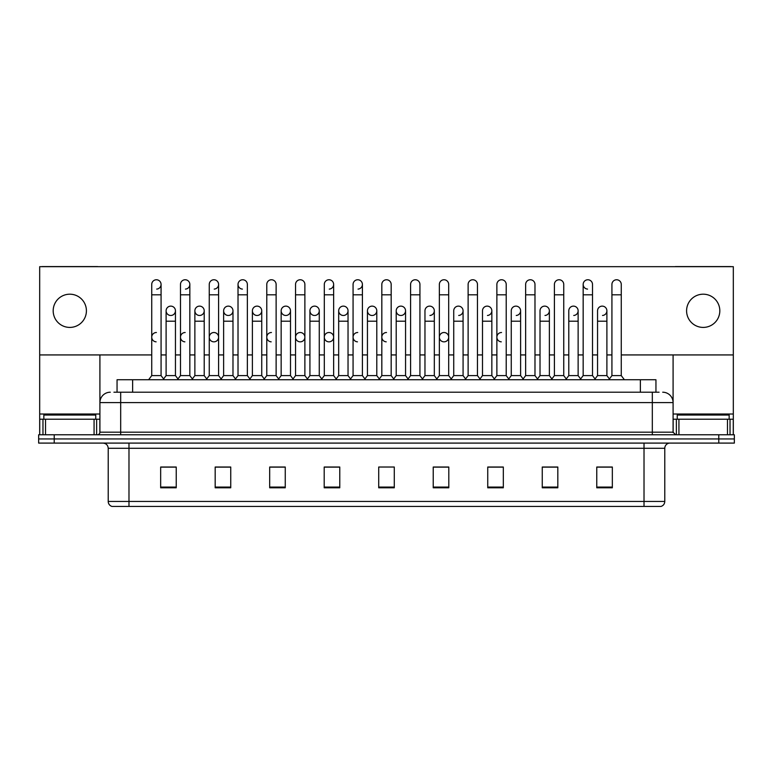 <?xml version="1.0" encoding="UTF-8"?>
<svg xmlns="http://www.w3.org/2000/svg" width="773" height="773" viewBox="0 0 773 773"><rect width="100%" height="100%" fill="white"/><g stroke="black" fill="none" stroke-linecap="round" stroke-linejoin="round"><path stroke-width="1.16" d="M117.052 392.211L117.052 379.746L655.948 379.746L655.948 392.211M664.78 501.445C664.635 503.938 663.389 505.6 661.041 506.431L644.015 506.431L644.015 501.445L664.78 501.445L664.78 448.282A5.189 5.189 0 0 1 669.969 443.093M644.015 506.431L111.959 506.431A5.189 5.189 0 0 1 108.22 501.445L108.22 448.282C107.911 445.132 106.181 443.402 103.031 443.093M734.35 443.093L734.35 438.938L38.65 438.938L38.65 443.093L54.226 443.093L54.226 438.938L38.65 438.938L38.65 434.784L54.226 434.784L54.226 438.938L734.35 438.938L734.35 443.093L54.226 443.093M612.342 487.792L612.342 467.027L596.766 467.027L596.766 487.792L612.342 487.792M557.826 487.792L557.826 467.027L542.25 467.027L542.25 487.792L557.826 487.792M503.32 487.792L503.32 467.027L487.744 467.027L487.744 487.792L503.32 487.792M448.804 487.792L448.804 467.027L433.228 467.027L433.228 487.792L448.804 487.792M176.234 487.792L176.234 467.027L160.658 467.027L160.658 487.792L176.234 487.792M230.75 487.792L230.75 467.027L215.174 467.027L215.174 487.792L230.75 487.792M285.256 487.792L285.256 467.027L269.68 467.027L269.68 487.792L285.256 487.792M339.772 487.792L339.772 467.027L324.196 467.027L324.196 487.792L339.772 487.792M394.288 487.792L394.288 467.027L378.712 467.027L378.712 487.792L394.288 487.792M496.363 467.027L492.362 467.134M553.883 467.134L549.883 467.134M611.404 467.134L607.414 467.134M597.027 467.134L612.342 467.134M338.168 467.134L334.168 467.027M280.638 467.134L276.637 467.027M223.117 467.134L219.117 467.027M160.658 467.134L175.973 467.134M165.586 467.134L161.596 467.134M438.832 467.027L434.832 467.134M381.311 467.027L391.689 467.027M339.772 467.134L324.196 467.134M285.256 467.134L269.68 467.134M230.75 467.134L215.174 467.134M448.804 467.134L433.228 467.134M503.32 467.134L487.744 467.134M557.826 467.134L542.25 467.134M114.172 392.211L659.069 392.211M113.931 392.211L120.685 392.211L120.685 402.598L99.91 402.598L99.91 432.184A2.599 2.599 0 0 1 97.321 434.784M110.297 392.211A10.387 10.387 0 0 0 99.91 402.598L99.91 354.933M662.703 392.211A10.387 10.387 0 0 1 673.09 402.598L673.09 432.184L675.679 434.784M734.35 434.784L734.35 438.938L734.35 434.784L54.226 434.784M151.73 294.813L161.074 294.813L161.074 375.601L151.73 375.601L151.73 284.425A4.677 4.677 0 0 1 156.697 279.768A4.677 4.677 0 0 1 161.074 284.425A4.677 4.677 0 0 1 156.697 289.092M151.73 375.601L148.609 379.746L151.73 375.601M166.108 375.601L166.108 321.191L175.452 321.191L175.452 375.601L166.108 375.601L163.586 378.954L161.074 375.601L164.185 379.746M170.485 315.471A4.677 4.677 0 0 1 166.108 310.804A4.677 4.677 0 0 1 171.075 306.137A4.677 4.677 0 0 1 175.452 310.804L175.452 321.191M175.452 375.601L177.974 378.954M180.486 294.813L189.839 294.813L189.839 375.601L180.486 375.601L180.486 284.425A4.677 4.677 0 0 1 185.452 279.768A4.677 4.677 0 0 1 189.839 284.425A4.677 4.677 0 0 1 185.452 289.092M180.486 375.601L177.375 379.746M189.839 337.183L189.839 375.601L192.95 379.746M209.251 294.813L218.595 294.813L218.595 375.601L209.251 375.601L209.251 284.425A4.677 4.677 0 0 1 214.218 279.768A4.677 4.677 0 0 1 218.595 284.425A4.677 4.677 0 0 1 214.218 289.092M209.251 347.56L209.251 375.601L206.14 379.746M218.595 337.183L218.595 375.601L221.716 379.746M238.016 294.813L247.36 294.813L247.36 375.601L238.016 375.601L238.016 284.425A4.677 4.677 0 0 1 242.983 279.768A4.677 4.677 0 0 1 247.36 284.425A4.677 4.677 0 0 0 242.983 279.768M238.016 337.183L238.016 375.601L234.895 379.746M247.36 375.601L250.471 379.746M271.449 279.758A4.677 4.677 0 0 0 266.782 284.425A4.677 4.677 0 0 1 271.738 279.768A4.677 4.677 0 0 1 276.125 284.425A4.677 4.677 0 0 0 271.738 279.768M266.782 294.813L276.125 294.813L276.125 375.601L266.782 375.601L266.782 284.425M266.782 375.601L263.661 379.746M276.125 375.601L279.237 379.746M199.25 315.471A4.677 4.677 0 0 1 194.873 310.804A4.677 4.677 0 0 1 199.84 306.137A4.677 4.677 0 0 1 204.217 310.804L204.217 321.191L194.873 321.191L194.873 310.804A4.677 4.677 0 0 1 199.54 306.127M204.217 321.191L204.217 375.601L194.873 375.601L194.873 321.191M194.873 375.601L192.351 378.954M204.217 375.601L206.739 378.954M228.306 306.127A4.677 4.677 0 0 0 223.639 310.659A4.677 4.677 0 0 0 228.016 315.471A4.677 4.677 0 0 1 223.629 310.804A4.677 4.677 0 0 1 228.595 306.137A4.677 4.677 0 0 1 232.982 310.804L232.982 321.191L223.629 321.191L223.629 310.804M232.982 321.191L232.982 375.601L223.629 375.601L223.629 321.191M223.629 375.601L221.117 378.954L218.595 375.601M232.982 375.601L235.494 378.954M257.071 306.127A4.677 4.677 0 0 0 252.394 310.659A4.677 4.677 0 0 0 256.771 315.471A4.677 4.677 0 0 1 252.394 310.804A4.677 4.677 0 0 1 257.361 306.137A4.677 4.677 0 0 1 261.738 310.804L261.738 321.191L252.394 321.191L252.394 310.804M261.738 321.191L261.738 375.601L252.394 375.601L252.394 321.191M252.394 375.601L249.882 378.954M261.738 375.601L264.26 378.954M95.755 419.208L95.755 415.053L43.839 415.053L43.839 419.208M729.161 419.208L729.161 415.053L677.245 415.053L677.245 419.208M94.074 434.784L94.074 419.208L45.53 419.208L45.53 434.784M98.045 266.675A2.599 2.599 0 0 0 97.321 266.569L42.283 266.569A2.599 2.599 0 0 0 41.558 266.675M621.27 354.933L733.316 354.933L733.316 266.675L39.684 266.675L39.684 419.208L45.53 419.208M94.074 419.208L99.91 419.208M39.684 434.784L39.684 419.208M727.47 434.784L727.47 419.208L678.926 419.208L678.926 434.784M733.316 434.784L733.316 419.208L733.316 434.784M731.442 266.675A2.599 2.599 0 0 0 730.717 266.569L675.679 266.569A2.599 2.599 0 0 0 674.955 266.675M673.09 354.933L673.09 402.598L652.315 402.598L652.315 432.184L673.09 432.184M733.316 354.933L733.316 419.208L730.031 419.208L730.031 434.784M673.09 419.208L678.926 419.208M727.47 419.208L730.031 419.208M185.162 332.506A4.677 4.677 0 0 0 180.496 337.028A4.677 4.677 0 0 0 184.873 341.84M213.928 332.506A4.677 4.677 0 0 0 209.251 337.028A4.677 4.677 0 0 0 213.628 341.84M271.449 332.506A4.677 4.677 0 0 0 266.782 337.028A4.677 4.677 0 0 0 271.159 341.84M300.214 332.506A4.677 4.677 0 0 0 295.547 337.028A4.677 4.677 0 0 0 299.914 341.84M328.979 332.506A4.677 4.677 0 0 0 324.302 337.028A4.677 4.677 0 0 0 328.68 341.84M357.735 332.506A4.677 4.677 0 0 0 353.068 337.028A4.677 4.677 0 0 0 357.445 341.84M386.5 332.506A4.677 4.677 0 0 0 381.833 337.028A4.677 4.677 0 0 0 386.21 341.84M444.021 332.506A4.677 4.677 0 0 0 439.354 337.028A4.677 4.677 0 0 0 443.731 341.84M501.551 332.506A4.677 4.677 0 0 0 496.884 337.028A4.677 4.677 0 0 0 501.262 341.84M156.397 332.506A4.677 4.677 0 0 0 151.73 337.028A4.677 4.677 0 0 0 156.107 341.84M602.215 306.127A4.677 4.677 0 0 0 597.548 310.804A4.677 4.677 0 0 1 602.515 306.137A4.677 4.677 0 0 1 606.892 310.804L606.892 321.191L597.548 321.191L597.548 310.804M573.46 306.127A4.677 4.677 0 0 0 568.783 310.804A4.677 4.677 0 0 1 573.75 306.137A4.677 4.677 0 0 1 578.127 310.804L578.127 321.191L568.783 321.191L568.783 310.804M544.694 306.127A4.677 4.677 0 0 0 540.018 310.804A4.677 4.677 0 0 1 544.984 306.137A4.677 4.677 0 0 1 549.371 310.804L549.371 321.191L540.018 321.191L540.018 310.804M515.929 306.127A4.677 4.677 0 0 0 511.262 310.804A4.677 4.677 0 0 1 516.229 306.137A4.677 4.677 0 0 1 520.606 310.804L520.606 321.191L511.262 321.191L511.262 310.804M583.161 294.813L592.514 294.813L592.514 375.601L583.161 375.601L583.161 284.425A4.677 4.677 0 0 1 587.838 279.758A4.677 4.677 0 0 0 583.171 284.28A4.677 4.677 0 0 0 587.548 289.092M487.174 306.127A4.677 4.677 0 0 0 482.497 310.804A4.677 4.677 0 0 1 487.463 306.137A4.677 4.677 0 0 1 491.841 310.804L491.841 321.191L482.497 321.191L482.497 310.804M458.408 306.127A4.677 4.677 0 0 0 453.732 310.804A4.677 4.677 0 0 1 458.698 306.137A4.677 4.677 0 0 1 463.075 310.804L463.075 321.191L453.732 321.191L453.732 310.804M429.643 306.127A4.677 4.677 0 0 0 424.966 310.804A4.677 4.677 0 0 1 429.933 306.137A4.677 4.677 0 0 1 434.32 310.804L434.32 321.191L424.966 321.191L424.966 310.804M400.878 306.127A4.677 4.677 0 0 0 396.211 310.804A4.677 4.677 0 0 1 401.177 306.137A4.677 4.677 0 0 1 405.554 310.804L405.554 321.191L396.211 321.191L396.211 310.804A4.677 4.677 0 0 0 400.588 315.471M372.122 306.127A4.677 4.677 0 0 0 367.446 310.659A4.677 4.677 0 0 0 371.823 315.471A4.677 4.677 0 0 1 367.446 310.804A4.677 4.677 0 0 1 372.412 306.137A4.677 4.677 0 0 1 376.789 310.804L376.789 321.191L367.446 321.191L367.446 310.804M386.5 279.758A4.677 4.677 0 0 0 381.823 284.425A4.677 4.677 0 0 1 386.79 279.768A4.677 4.677 0 0 1 391.177 284.425A4.677 4.677 0 0 0 386.79 279.768M343.357 306.127A4.677 4.677 0 0 0 338.69 310.659A4.677 4.677 0 0 0 343.067 315.471A4.677 4.677 0 0 1 338.68 310.804A4.677 4.677 0 0 1 343.647 306.137A4.677 4.677 0 0 1 348.034 310.804L348.034 321.191L338.68 321.191L338.68 310.804M314.592 306.127A4.677 4.677 0 0 0 309.925 310.659A4.677 4.677 0 0 0 314.302 315.471A4.677 4.677 0 0 1 309.925 310.804A4.677 4.677 0 0 1 314.891 306.137A4.677 4.677 0 0 1 319.268 310.804L319.268 321.191L309.925 321.191L309.925 310.804M285.826 306.127A4.677 4.677 0 0 0 281.159 310.659A4.677 4.677 0 0 0 285.537 315.471A4.677 4.677 0 0 1 281.159 310.804A4.677 4.677 0 0 1 286.126 306.137A4.677 4.677 0 0 1 290.503 310.804L290.503 321.191L281.159 321.191L281.159 310.804M242.683 279.758A4.677 4.677 0 0 0 238.016 284.28A4.677 4.677 0 0 0 242.393 289.092M170.785 306.127A4.677 4.677 0 0 0 166.108 310.804L166.108 321.191M703.198 294.194A16.61 16.61 0 0 0 686.588 310.804A16.61 16.61 0 0 0 703.198 327.414A16.61 16.61 0 0 0 719.818 310.804A16.61 16.61 0 0 0 703.198 294.194M69.802 294.194A16.61 16.61 0 0 0 53.182 310.804A16.61 16.61 0 0 0 69.802 327.414A16.61 16.61 0 0 0 86.412 310.804A16.61 16.61 0 0 0 69.802 294.194M214.218 341.84A4.677 4.677 0 0 0 218.595 337.183A4.677 4.677 0 0 0 214.218 332.516M300.504 341.84A4.677 4.677 0 0 0 304.881 337.183A4.677 4.677 0 0 0 300.504 332.516M329.269 341.84A4.677 4.677 0 0 0 333.646 337.183A4.677 4.677 0 0 0 329.269 332.516M444.32 341.84A4.677 4.677 0 0 0 448.698 337.183A4.677 4.677 0 0 0 444.32 332.516M573.75 315.471A4.677 4.677 0 0 0 578.127 310.804A4.677 4.677 0 0 0 573.75 306.137M516.229 315.471A4.677 4.677 0 0 0 520.606 310.804A4.677 4.677 0 0 0 516.229 306.137M458.698 315.471A4.677 4.677 0 0 0 463.075 310.804A4.677 4.677 0 0 0 458.698 306.137M401.177 315.471A4.677 4.677 0 0 0 405.554 310.804A4.677 4.677 0 0 0 401.177 306.137M314.891 315.471A4.677 4.677 0 0 0 319.268 310.804A4.677 4.677 0 0 0 314.891 306.137M358.034 289.092A4.677 4.677 0 0 0 362.411 284.425A4.677 4.677 0 0 0 358.034 279.768A4.677 4.677 0 0 1 362.411 284.425L362.411 294.813L353.068 294.813L353.068 284.425A4.677 4.677 0 0 1 358.034 279.768M257.361 315.471A4.677 4.677 0 0 0 261.738 310.804A4.677 4.677 0 0 0 257.361 306.137M199.84 315.471A4.677 4.677 0 0 0 204.217 310.804A4.677 4.677 0 0 0 199.84 306.137M171.075 315.471A4.677 4.677 0 0 0 175.452 310.804A4.677 4.677 0 0 0 171.075 306.137M39.684 354.933L151.73 354.933M161.074 354.933L166.108 354.933M175.452 354.933L180.486 354.933M189.839 354.933L194.873 354.933M204.217 354.933L209.251 354.933M218.595 354.933L223.629 354.933M232.982 354.933L238.016 354.933M247.36 354.933L252.394 354.933M261.738 354.933L266.782 354.933M276.125 354.933L281.159 354.933M290.503 354.933L295.537 354.933M304.881 354.933L309.925 354.933M319.268 354.933L324.302 354.933M333.646 354.933L338.68 354.933M348.034 354.933L353.068 354.933M362.411 354.933L367.446 354.933M376.789 354.933L381.823 354.933M391.177 354.933L396.211 354.933M405.554 354.933L410.589 354.933M419.932 354.933L424.966 354.933M434.32 354.933L439.354 354.933M448.698 354.933L453.732 354.933M463.075 354.933L468.119 354.933M477.463 354.933L482.497 354.933M491.841 354.933L496.875 354.933M506.218 354.933L511.262 354.933M520.606 354.933L525.64 354.933M534.984 354.933L540.018 354.933M549.371 354.933L554.405 354.933M563.749 354.933L568.783 354.933M578.127 354.933L583.161 354.933M592.514 354.933L597.548 354.933M606.892 354.933L611.926 354.933M228.595 315.471A4.677 4.677 0 0 0 232.982 310.804A4.677 4.677 0 0 0 228.595 306.137M329.269 289.092A4.677 4.677 0 0 0 333.646 284.425A4.677 4.677 0 0 0 329.269 279.768A4.677 4.677 0 0 1 333.646 284.425L333.646 294.813L324.302 294.813L324.302 284.425A4.677 4.677 0 0 1 329.269 279.768M286.126 315.471A4.677 4.677 0 0 0 290.503 310.804A4.677 4.677 0 0 0 286.126 306.137M343.647 315.471A4.677 4.677 0 0 0 348.034 310.804A4.677 4.677 0 0 0 343.647 306.137M372.412 315.471A4.677 4.677 0 0 0 376.789 310.804A4.677 4.677 0 0 0 372.412 306.137M429.933 315.471A4.677 4.677 0 0 0 434.32 310.804A4.677 4.677 0 0 0 429.933 306.137M487.463 315.471A4.677 4.677 0 0 0 491.841 310.804A4.677 4.677 0 0 0 487.463 306.137M544.984 315.471A4.677 4.677 0 0 0 549.371 310.804A4.677 4.677 0 0 0 544.984 306.137M602.515 315.471A4.677 4.677 0 0 0 606.892 310.804A4.677 4.677 0 0 0 602.515 306.137M295.537 294.813L304.881 294.813L304.881 375.601L295.537 375.601L295.537 284.425A4.677 4.677 0 0 1 300.504 279.768A4.677 4.677 0 0 1 304.881 284.425A4.677 4.677 0 0 0 300.504 279.768M295.537 375.601L292.426 379.746M304.881 375.601L308.002 379.746M333.646 294.813L333.646 375.601L324.302 375.601L324.302 294.813M324.302 337.183L324.302 375.601L321.191 379.746M333.646 337.183L333.646 375.601L336.767 379.746M362.411 294.813L362.411 375.601L353.068 375.601L353.068 294.813M353.068 375.601L349.947 379.746M362.411 337.183L362.411 375.601L365.523 379.746M290.503 321.191L290.503 375.601L281.159 375.601L281.159 321.191M281.159 375.601L278.638 378.954M290.503 375.601L293.025 378.954M319.268 321.191L319.268 375.601L309.925 375.601L309.925 321.191M309.925 375.601L307.403 378.954M319.268 375.601L321.781 378.954M348.034 321.191L348.034 375.601L338.68 375.601L338.68 321.191M338.68 375.601L336.168 378.954M348.034 375.601L350.546 378.954M381.823 294.813L391.177 294.813L391.177 375.601L381.823 375.601L381.823 284.425M381.823 337.183L381.823 375.601L378.712 379.746M391.177 337.183L391.177 375.601L394.288 379.746M410.589 294.813L419.932 294.813L419.932 375.601L410.589 375.601L410.589 284.425A4.677 4.677 0 0 1 415.555 279.768A4.677 4.677 0 0 1 419.932 284.425A4.677 4.677 0 0 0 415.555 279.768M396.211 321.191L396.211 375.601L405.554 375.601L408.076 378.954L410.589 375.601L407.477 379.746M434.32 321.191L434.32 375.601L424.966 375.601L422.454 378.954L419.932 375.601L423.053 379.746M439.354 294.813L448.698 294.813L448.698 375.601L439.354 375.601L439.354 284.425A4.677 4.677 0 0 1 444.32 279.768A4.677 4.677 0 0 1 448.698 284.425A4.677 4.677 0 0 0 444.32 279.768M434.32 375.601L436.832 378.954L439.354 375.601L436.233 379.746M463.075 321.191L463.075 375.601L453.732 375.601L451.219 378.954L448.698 375.601L451.809 379.746M468.119 294.813L477.463 294.813L477.463 375.601L468.119 375.601L468.119 284.425A4.677 4.677 0 0 1 473.086 279.768A4.677 4.677 0 0 1 477.463 284.425A4.677 4.677 0 0 0 473.086 279.768M463.075 375.601L465.597 378.954L468.119 375.601L464.998 379.746M491.841 321.191L491.841 375.601L482.497 375.601L479.975 378.954L477.463 375.601L480.574 379.746M496.875 294.813L506.218 294.813L506.218 375.601L496.875 375.601L496.875 284.425A4.677 4.677 0 0 1 501.841 279.768A4.677 4.677 0 0 1 506.218 284.425A4.677 4.677 0 0 0 501.841 279.768M491.841 375.601L494.362 378.954L496.875 375.601L493.763 379.746M506.218 337.183L506.218 375.601L509.339 379.746M376.789 321.191L376.789 375.601L367.446 375.601L367.446 321.191M367.446 375.601L364.924 378.954M376.789 375.601L379.311 378.954M405.554 375.601L405.554 321.191M396.211 375.601L393.689 378.954M424.966 375.601L424.966 321.191M453.732 375.601L453.732 321.191M482.497 375.601L482.497 321.191M525.64 294.813L534.984 294.813L534.984 375.601L525.64 375.601L525.64 284.425A4.677 4.677 0 0 1 530.607 279.768A4.677 4.677 0 0 1 534.984 284.425A4.677 4.677 0 0 0 530.607 279.768M511.262 321.191L511.262 375.601L520.606 375.601L523.118 378.954L525.64 375.601L522.529 379.746M549.371 321.191L549.371 375.601L540.018 375.601L537.506 378.954L534.984 375.601L538.105 379.746M554.405 294.813L563.749 294.813L563.749 375.601L554.405 375.601L554.405 284.425A4.677 4.677 0 0 1 559.372 279.768A4.677 4.677 0 0 1 563.749 284.425A4.677 4.677 0 0 0 559.372 279.768M554.405 375.601L551.284 379.746M563.749 375.601L566.86 379.746M587.838 279.758A4.677 4.677 0 0 1 592.514 284.425A4.677 4.677 0 0 0 588.127 279.768M568.783 321.191L568.783 375.601L578.127 375.601L580.649 378.954L583.161 375.601L580.05 379.746M592.514 375.601L595.625 379.746M611.926 294.813L621.27 294.813L621.27 375.601L611.926 375.601L611.926 284.425A4.677 4.677 0 0 1 616.893 279.768A4.677 4.677 0 0 1 621.27 284.425A4.677 4.677 0 0 0 616.893 279.768M611.926 375.601L608.815 379.746M621.27 375.601L624.391 379.746M520.606 375.601L520.606 321.191M511.262 375.601L508.74 378.954L506.218 375.601M540.018 375.601L540.018 321.191M549.371 375.601L551.883 378.954M578.127 375.601L578.127 321.191M568.783 375.601L566.261 378.954M606.892 321.191L606.892 375.601L597.548 375.601L597.548 321.191M597.548 375.601L595.026 378.954M606.892 375.601L609.414 378.954M132.627 392.211L132.627 379.746M640.373 392.211L640.373 379.746M644.015 443.093L644.015 448.282L108.22 448.282M664.78 448.282L644.015 448.282L644.015 501.445L128.985 501.445L128.985 506.431M108.22 501.445L128.985 501.445L128.985 443.093M718.774 443.093L718.774 434.784M394.288 487.067L378.712 487.067M339.772 487.067L324.196 487.067M285.256 487.067L269.68 487.067M230.75 487.067L215.174 487.067M176.234 487.067L160.658 487.067M448.804 487.067L433.228 487.067M503.32 487.067L487.744 487.067M557.826 487.067L542.25 487.067M612.342 487.067L596.766 487.067M120.685 434.784L120.685 432.184L652.315 432.184L652.315 434.784M99.91 432.184L120.685 432.184L120.685 402.598L652.315 402.598L652.315 392.211M156.697 279.768A4.677 4.677 0 0 1 161.074 284.425L161.074 294.813M185.452 279.768A4.677 4.677 0 0 1 189.839 284.425L189.839 294.813M214.218 279.768A4.677 4.677 0 0 1 218.595 284.425L218.595 294.813M99.91 414.019L39.684 414.019M99.872 432.638L99.872 419.208M96.625 419.208L96.625 434.784M39.732 419.208L39.732 434.784M42.969 434.784L42.969 419.208M733.316 414.019L673.09 414.019M733.268 434.784L733.268 419.208M673.128 419.208L673.128 432.638M676.375 434.784L676.375 419.208M247.36 294.813L247.36 284.425M276.125 294.813L276.125 284.425M304.881 294.813L304.881 284.425M391.177 294.813L391.177 284.425M419.932 294.813L419.932 284.425M448.698 294.813L448.698 284.425M477.463 294.813L477.463 284.425M506.218 294.813L506.218 284.425M534.984 294.813L534.984 284.425M563.749 294.813L563.749 284.425M592.514 294.813L592.514 284.425M621.27 294.813L621.27 284.425M180.486 347.56L180.486 337.183M266.782 347.56L266.782 337.183M276.125 347.56L276.125 337.183M295.537 347.56L295.537 337.183"/></g></svg>
